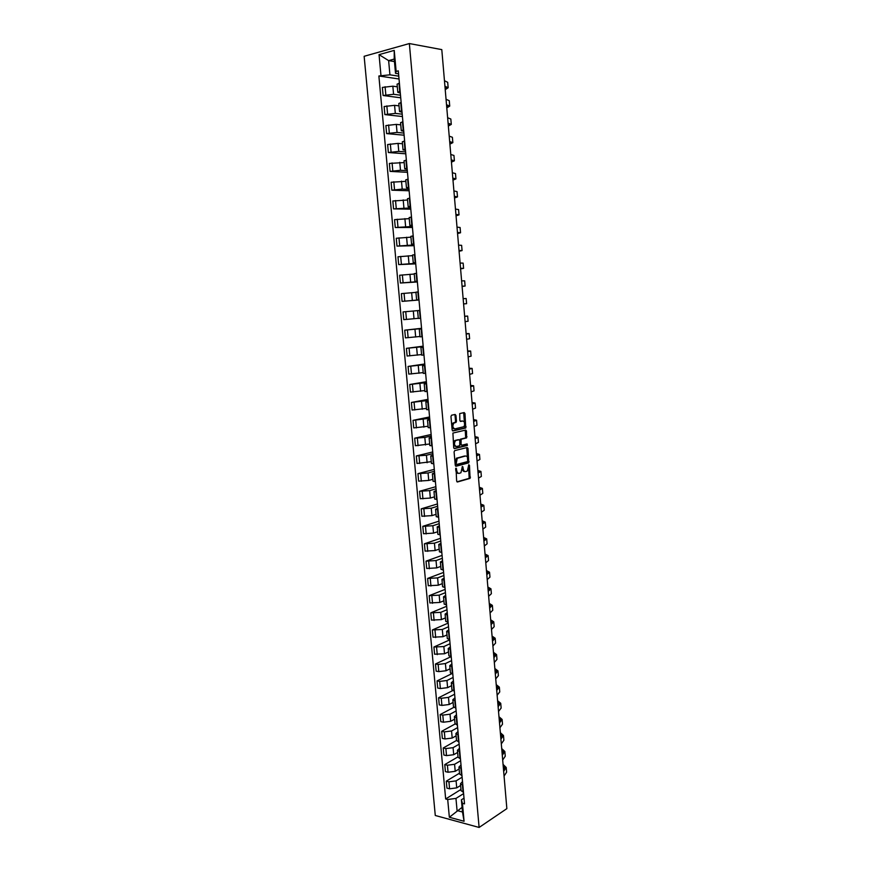 <?xml version="1.0" encoding="UTF-8"?>
<svg xmlns="http://www.w3.org/2000/svg" width="871" height="871" viewBox="0 0 871 871"><rect width="100%" height="100%" fill="white"/><g stroke="black" fill="none" stroke-linecap="round" stroke-linejoin="round"><path stroke-width="1.31" d="M456.012 468.141L456.644 481.064L457.449 481.99L470.079 478.375L469.469 465.332L468.783 464.755L467.357 470.982L465.724 471.581C464.363 471.734 463.524 470.732 463.198 468.598L462.37 466.475L460.933 472.746L459.267 473.356C457.896 473.508 457.046 472.507 456.709 470.351L456.012 468.141M455.947 415.445L455.152 414.454L451.57 415.206L450.96 416.501L452.147 429.969L452.953 430.949L465.756 427.999L464.983 413.551L464.189 412.571L459.725 413.573L459.855 420.453L460.65 421.433L462.751 420.976C465.049 421.923 465.419 423.829 463.862 426.714L454.989 428.87C452.648 427.944 452.267 426.028 453.835 423.099L456.077 422.359L456.458 421.194L455.947 415.445L454.629 414.563M409.359 43.55L441.793 49.614L506.857 808.636L479.115 827.45L409.359 43.55L364.143 56.299L435.282 815.485L479.115 827.45M454.684 450.623L454.085 451.929L455.261 465.299L456.066 466.246L468.75 462.828L467.999 448.456L467.215 447.509L454.684 450.623M453.704 447.672L452.909 433.061L465.713 430.067L466.497 431.036L466.606 437.873L461.129 439.289L461.075 444.254L461.87 445.212L467.117 443.927L467.4 445.429L454.51 448.63L453.704 447.672M461.086 790.65L463.481 792.305M462.12 777.193L456.088 780.873L448.935 781.81L449.578 788.81L456.731 787.863L460.617 785.468M449.578 788.81L446.932 788.135L446.29 781.156L459.507 773.176M462.849 785.239L460.465 783.748L462.512 781.592M448.935 781.81L446.29 781.156M459.572 773.992L461.978 775.593M458.026 756.845L444.765 764.596L445.408 771.608L448.053 772.25L455.217 771.314L459.126 768.984M461.336 768.505L458.952 767.068L461.02 764.978M460.628 760.721L454.586 764.303L447.411 765.228L444.765 764.596M458.059 757.28L460.454 758.815M456.535 740.459L443.23 747.993L443.883 755.026L446.529 755.625L453.704 754.711L457.623 752.435M459.812 751.695L457.427 750.323L459.507 748.298M459.137 744.193L453.072 747.666L445.876 748.581L443.23 747.993M456.546 740.502L458.941 741.983M455.087 723.986L441.695 731.313L442.348 738.379L444.994 738.946L452.191 738.042L456.121 735.832M458.288 734.83L455.903 733.513L457.994 731.553M457.634 727.601L451.548 730.965L444.341 731.88L441.695 731.313M455.021 723.67L457.406 725.075M453.802 707.361L440.149 714.579L440.802 721.667L443.459 722.211L450.666 721.308L454.608 719.174M456.763 717.911L454.379 716.648L456.48 714.753M456.132 710.943L450.024 714.209L442.806 715.113L440.149 714.579M453.486 706.762L455.881 708.112M452.648 690.627L438.603 697.78L439.256 704.889L441.913 705.412L449.142 704.508L453.094 702.451M455.228 700.915L452.844 699.707L454.956 697.889M454.618 694.231L448.489 697.388L441.259 698.281L438.603 697.78M451.951 689.799L454.335 691.084M451.646 673.762L437.046 680.915L437.71 688.057L440.367 688.547L447.607 687.655L451.57 685.662M453.682 683.866L451.309 682.722L453.421 680.959M453.105 677.464L446.954 680.512L439.703 681.394L437.046 680.915M450.405 672.782L452.8 674.002M450.808 656.778L435.489 663.996L436.153 671.16L438.81 671.617L446.061 670.735L450.046 668.808M452.136 666.75L449.763 665.662L451.886 663.974M451.592 660.621L445.408 663.56L438.146 664.442L435.489 663.996M448.859 655.689L451.243 656.843M449.708 639.869L433.921 647.011L434.585 654.208L444.515 653.762L448.511 651.9M450.59 649.57L448.206 648.536L450.351 646.913M450.057 643.723L443.862 646.554L433.921 647.011M447.302 638.53L449.686 639.63M448.195 623.092L432.354 629.962L433.018 637.191L442.969 636.712L446.975 634.926M449.033 632.324L446.649 631.355L448.805 629.798M448.532 626.761L442.305 629.483L432.354 629.962M445.745 621.317L448.13 622.34M446.671 606.26L430.775 612.857L431.45 620.098L441.412 619.608L445.429 617.898M447.465 615.013L445.092 614.109L447.248 612.618M446.986 609.744L440.748 612.357L430.775 612.857M444.177 604.038L446.562 604.997M445.146 589.362L429.196 595.677L429.871 602.95L439.844 602.438L443.883 600.794M445.898 597.637L443.524 596.787L445.691 595.372M445.44 592.65L439.18 595.154L429.196 595.677M442.61 586.695L444.983 587.577M443.611 572.41L427.607 578.442L428.282 585.748L438.276 585.203L442.326 583.635M444.319 580.195L441.945 579.411L444.123 578.072M443.894 575.502L437.612 577.898L427.607 578.442M441.031 569.275L443.404 570.102M442.076 555.393L426.017 561.142L426.692 568.469L436.698 567.903L440.77 566.4M442.74 562.688L440.367 561.969L442.555 560.695M442.337 558.289L436.033 560.565L426.017 561.142M439.441 551.8L441.826 552.562M440.53 538.311L424.417 543.776L425.092 551.125L435.119 550.548L439.202 549.111M441.151 545.115L438.777 544.451L440.976 543.254M440.78 541.011L434.444 543.177L424.417 543.776M437.852 534.261L440.236 534.946M438.984 521.163L422.805 526.334L423.491 533.727L433.529 533.117L437.623 531.756M439.561 527.478L437.188 526.879L439.398 525.746M439.213 523.667L432.854 525.725L422.805 526.334M436.262 516.645L438.636 517.265M437.427 503.961L421.194 508.838L421.88 516.253L431.94 515.621L436.044 514.336M437.961 509.764L435.587 509.23L437.808 508.174M437.634 506.269L431.265 508.196L421.194 508.838M434.662 498.974L437.035 499.519M435.87 486.682L419.572 491.277L420.258 498.713L430.339 498.06L434.466 496.851M436.349 491.995L433.987 491.527L436.219 490.536M436.055 488.794L429.664 490.613L419.572 491.277M433.05 481.228L435.424 481.707M434.302 469.349L417.949 473.65L418.635 481.119L428.739 480.433L432.876 479.3M434.738 474.151L432.375 473.748L434.618 472.833M434.477 471.255L428.053 472.964L417.949 473.65M431.439 463.416L433.802 463.829M432.735 451.951L416.316 455.947L417.013 463.448L431.276 461.684M433.116 456.241L430.753 455.903L433.018 455.065M432.887 453.649L426.442 455.239L416.316 455.947M429.817 445.538L432.179 445.876M431.156 434.477L414.683 438.189L415.38 445.712L429.675 444.003M431.493 438.265L429.131 437.993L431.406 437.231M431.287 435.979L424.819 437.449L414.683 438.189M429.86 420.214L427.498 420.007L428.194 427.617L430.557 427.857M429.566 416.948L413.039 420.355L413.736 427.911L428.064 426.257M427.498 420.007L429.784 419.321M429.686 418.243L413.039 420.355M428.227 402.097L425.865 401.956L426.561 409.599L428.924 409.773M427.977 399.354L411.395 402.456L412.092 410.034L426.452 408.434M425.865 401.956L428.162 401.346M428.075 400.442L411.395 402.456M424.917 391.482L427.28 391.612M426.387 381.694L409.74 384.492L410.437 392.102L424.83 390.556M426.583 383.904L424.221 383.839L426.529 383.305M426.463 382.576L409.74 384.492M424.928 365.646L422.577 365.646L423.273 373.354L425.636 373.387M424.787 363.969L408.074 366.451L408.782 374.095L423.208 372.603M422.577 365.646L424.896 365.189M424.841 364.633L408.074 366.451M423.273 347.322L420.922 347.387L421.618 355.118L423.981 355.085M423.175 346.168L406.409 348.346L407.116 356.021L421.575 354.573M420.922 347.387L423.252 347.006M423.219 346.625L406.409 348.346M421.618 328.922L419.267 329.053L419.964 336.816L422.315 336.718M421.564 328.313L404.732 330.174L405.44 337.872L419.931 336.489M419.267 329.053L421.597 328.759M421.586 328.552L404.732 330.174M417.59 310.653L419.942 310.435L417.59 310.653L418.298 318.448L420.649 318.274M403.055 311.927L419.942 310.414L403.055 311.927L403.763 319.657L418.287 318.329M418.984 299.831L416.632 300.005L418.984 299.766M419.005 300.005L402.075 301.377L418.995 299.907M418.265 291.905L415.924 292.177L416.632 300.005M415.935 292.373L401.368 293.614L402.075 301.377M417.318 281.398L414.955 281.485L417.296 281.181M417.372 281.975L400.388 283.021L417.34 281.66M416.588 273.298L414.237 273.636L414.955 281.485M414.28 274.038L399.669 275.236L400.388 283.021M415.652 262.89L413.268 262.9L415.619 262.519M415.739 263.869L398.689 264.599L415.685 263.336M414.901 254.604L412.56 255.04M412.614 255.639L397.971 256.782L398.689 264.599M413.965 244.316L411.58 244.25L413.921 243.793M414.095 245.698L396.98 246.101L414.03 244.947M413.202 235.845L410.862 236.357M410.938 237.173L396.261 238.251L396.98 246.101M412.288 225.665L409.882 225.513L412.223 224.99M412.451 227.462L395.271 227.527L412.353 226.482M411.504 217.01L409.163 217.565L409.882 225.513M409.261 218.632L394.552 219.655L395.271 227.527M410.589 206.939L408.172 206.71L410.513 206.111M410.796 209.149L393.55 208.888L410.687 207.94M409.795 198.109L407.454 198.73L408.172 206.71M407.574 200.025L392.832 200.983L393.55 208.888M408.891 188.147L406.463 187.831L408.804 187.167M409.13 190.771L391.83 190.183L402.206 189.094L409 189.334M408.074 179.121L405.744 179.862M405.875 181.331L391.101 182.246L391.83 190.183M407.193 169.279L404.754 168.876L407.084 168.136M407.465 172.316L390.099 171.391L400.486 170.281L407.312 170.651M406.354 160.068L404.024 160.841L404.754 168.876M404.177 162.583L389.37 163.421L390.099 171.391M405.483 150.335L403.023 149.856L405.363 149.039M405.788 153.797L388.357 152.534L398.776 151.402L405.625 151.902M404.623 140.928L402.293 141.831M402.467 143.748L398.047 143.388L387.628 144.532L388.357 152.534M403.763 131.325L401.291 130.748L403.632 129.855M404.111 135.201L386.615 133.601L397.045 132.436L403.915 133.078M402.892 121.722L400.562 122.702M400.758 124.847L396.316 124.39L385.875 125.576L386.615 133.601M402.032 112.228L399.56 111.575L401.89 110.606M402.424 116.54L384.862 114.602L395.314 113.404L402.206 114.177M401.15 102.44L398.82 103.507M399.038 105.87L394.574 105.326L384.122 106.534L384.862 114.602M400.301 93.066L397.807 92.326L400.137 91.281M400.736 97.802L383.109 95.516L393.572 94.297L400.497 95.211M399.397 83.083L397.078 84.226M397.318 86.817L392.832 86.185L382.358 87.427L383.109 95.516M463.601 793.612L455.958 798.413L457.068 810.574L462.501 812.012L461.39 799.818L464.014 798.152M462.076 807.352L449.349 817.259L447.705 799.502L455.958 798.413M461.39 799.818L462.447 803.334L464.069 821.266L449.349 817.259M398.57 73.817L395.521 73.349L394.225 59.076L388.629 60.611L389.925 74.819L378.874 75.995L445.669 798.979L447.705 799.502M380.965 75.439L379.048 54.644L394.236 50.387L396.142 71.433L395.521 73.349M462.447 803.334L464.526 803.868L398.297 70.867L396.142 71.433M394.454 61.569L388.629 60.611L379.048 54.644M389.925 74.819L398.776 76.169M460.977 789.442L445.669 798.979M399.027 78.989L378.874 75.995M464.069 821.266L462.501 812.012M394.225 59.076L394.236 50.387M455.631 468.609L455.794 470.329C456.132 472.485 456.981 473.476 458.353 473.323L458.429 473.323M464.907 471.559L464.809 471.559C463.459 471.701 462.61 470.71 462.283 468.576L462.131 466.889M456.959 481.837L469.175 478.342L468.533 465.19M455.587 466.105L467.836 462.806L466.747 447.629M456.132 463.797L456.698 464.461L467.673 461.565L467.934 459.039C467.618 456.905 466.78 455.903 465.43 456.023L457.264 458.298L456.132 463.797L455.217 463.775L456.524 464.461M455.217 463.775L456.35 458.277L464.515 456.012M461.652 445.212L460.16 444.243L459.834 440.476L460.432 439.18L465.691 437.873L465.212 430.187M454.063 448.511L466.344 445.484L466.562 444.068M456.045 440.443L455.457 440.737C453.856 443.687 454.227 445.604 456.578 446.507L459.714 445.68L459.768 440.715L458.973 439.746L454.542 440.737C452.942 443.677 453.312 445.593 455.664 446.496M458.266 439.746L458.973 439.746M455.13 440.443L458.059 439.746M454.074 428.87C451.733 427.955 451.352 426.028 452.92 423.099L455.163 422.37L455.544 421.194L455.032 415.456M460.247 421.324L461.837 420.987M452.539 430.84L464.842 427.999L463.666 412.68M504.069 776.061L506.617 772.163L506.247 767.83M503.667 771.336L506.214 767.471L503.068 764.422M503.155 765.457L504.832 767.58L503.569 770.28M502.687 760.002L505.256 756.224L504.875 751.858M502.284 755.266L504.853 751.51L501.707 748.581M501.794 749.572L503.46 751.629L502.197 754.242M501.304 743.888L503.884 740.23L503.514 735.843M500.901 739.131L503.482 735.505L500.346 732.674M500.433 733.632L502.088 735.625L500.814 738.151M499.921 727.721L502.513 724.182L502.142 719.762M499.519 722.941L502.11 719.435L498.985 716.724M499.061 717.65L500.716 719.555L499.431 721.994M498.528 711.498L501.141 708.069L500.76 703.626M498.125 706.697L500.738 703.311L497.602 700.709M497.679 701.601L499.333 703.43L498.038 705.782M497.134 695.21L499.758 691.912L499.377 687.426M496.72 690.398L499.355 687.132L496.23 684.639M496.307 685.499L497.951 687.252L496.644 689.516M495.73 678.868L498.375 675.689L497.983 671.182M495.316 674.034L497.962 670.888L494.848 668.514M494.913 669.331L496.568 671.008L495.251 673.196M494.325 662.461L496.982 659.401L496.601 654.872M493.911 657.616L496.568 654.6L493.465 652.325M493.53 653.119L495.174 654.72L493.846 656.81M492.921 646.01L495.588 643.07L495.196 638.508M492.496 641.143L495.174 638.236L492.071 636.091M492.137 636.843L493.77 638.356L492.431 640.37M491.505 629.483L494.184 626.674L493.792 622.079M491.081 624.605L493.77 621.829L490.667 619.793M490.732 620.5L492.365 621.948L491.015 623.865M490.079 612.912L492.779 610.223L492.387 605.595M489.665 608.002L492.365 605.356L489.273 603.44M489.328 604.115L490.961 605.476L489.6 607.305M488.653 596.265L491.375 593.706L490.972 589.057M488.228 591.355L490.961 588.829L487.858 587.021M487.912 587.664L489.546 588.948L488.174 590.69M487.227 579.563L489.959 577.135L489.556 572.454M486.802 574.631L489.535 572.236L486.454 570.549M486.497 571.158L488.119 572.356L486.747 574.011M485.789 562.808L488.533 560.499L488.13 555.785M485.365 557.854L488.119 555.589L485.038 554.021M485.082 554.587L486.704 555.709L485.31 557.266M484.341 545.986L487.107 543.809L486.704 539.062M483.917 541.022L486.693 538.877L483.612 537.429M483.655 537.962L485.267 539.007L483.873 540.466M482.893 529.111L485.68 527.064L485.278 522.284M482.469 524.113L485.256 522.11L482.186 520.782M482.229 521.272L483.841 522.23L482.425 523.613M481.445 512.17L484.243 510.254L483.83 505.441M481.021 507.162L483.819 505.278L480.748 504.069M480.792 504.527L482.392 505.409L480.977 506.682M479.986 495.164L482.806 493.378L482.392 488.533M479.562 490.133L482.382 488.391L479.311 487.303M479.355 487.727L480.955 488.511L479.518 489.698M478.527 478.092L481.358 476.448L480.944 471.57M478.092 473.051L480.934 471.44L477.874 470.471M477.907 470.852L479.496 471.559L478.059 472.659M477.058 460.966L479.91 459.453L479.486 454.542M476.622 455.903L479.475 454.422L476.426 453.584M476.448 453.922L478.048 454.553L476.589 455.544M475.588 443.775L478.451 442.392L478.027 437.46M475.152 438.69L478.016 437.351L474.967 436.632M475 436.937L476.579 437.482L475.12 438.374M474.107 426.518L476.992 425.277L476.568 420.301M473.672 421.422L476.557 420.214L473.508 419.615M473.53 419.887L475.12 420.345L473.639 421.139M472.615 409.196L475.522 408.096L475.098 403.088M472.18 404.079L475.087 403.012L472.049 402.544M472.071 402.772L473.65 403.142L472.158 403.85M471.124 391.819L474.053 390.85L473.617 385.82M470.688 386.68L473.617 385.755L470.58 385.407M470.59 385.603L472.169 385.875L470.667 386.484M469.632 374.367L472.572 373.539L472.136 368.477M469.186 369.217L472.136 368.422L469.11 368.215M469.121 368.357L470.688 368.553L469.175 369.064M468.13 356.86L471.08 356.174L470.656 351.067M467.683 351.688L470.645 351.035L467.629 350.948M467.64 351.057L469.197 351.165L467.683 351.568M466.627 339.287L469.6 338.732L469.153 333.604L466.137 333.626M466.181 334.094L469.153 333.582M466.148 333.691L467.705 333.713L466.17 334.018M465.114 321.639L468.097 321.236L467.662 316.075L464.646 316.238M464.668 316.434L467.662 316.064M464.657 316.271L466.203 316.195L464.668 316.402M463.601 303.935L466.606 303.674L463.601 303.935M463.143 298.699L466.159 298.481L466.606 303.674M462.076 286.167L465.092 286.047L462.098 286.45M461.619 280.908L464.657 280.832L465.092 286.026M462.087 286.407L463.633 286.178L462.076 286.211M460.541 268.322L463.59 268.344L460.596 268.889M460.095 263.053L463.143 263.118L463.579 268.322M460.585 268.801L462.12 268.475L460.552 268.41M459.006 250.423L462.066 250.587L459.082 251.262M458.56 245.132L461.619 245.339L462.066 250.543M459.071 251.131L460.607 250.717L459.017 250.543M457.471 232.448L460.541 232.764L457.569 233.57M457.014 227.135L460.095 227.494L460.541 232.709M457.547 233.406L459.082 232.895L457.482 232.622M455.925 214.408L459.017 214.876L456.045 215.812M455.468 209.073L458.571 209.584L459.017 214.799M456.023 215.605L457.547 215.006L455.936 214.625M454.368 196.302L457.482 196.911L454.51 197.989M453.911 190.945L457.035 191.609L457.482 196.824M454.488 197.739L456.012 197.042L454.39 196.563M452.811 178.12L455.947 178.893L452.985 180.112M452.354 172.752L455.489 173.558L455.936 178.784M452.953 179.818L454.466 179.023L452.833 178.424M451.243 159.883L454.401 160.797L451.439 162.158M450.786 154.483L453.943 155.452L454.39 160.678M451.418 161.821L452.92 160.928L451.276 160.22M449.676 141.559L452.844 142.637L449.893 144.129M449.207 136.148L452.387 137.27L452.833 142.496M449.861 143.748L451.374 142.768L449.708 141.951M448.097 123.181L451.298 124.401L448.347 126.045M447.64 117.748L450.83 119.022L451.276 124.259M448.315 125.62L449.806 124.542L448.14 123.617M446.518 104.727L449.73 106.11L446.79 107.895M446.05 99.272L449.273 100.698L449.719 105.946M446.747 107.416L448.249 106.24L446.562 105.206M444.929 86.207L448.162 87.742L445.233 89.669M444.46 80.731L447.694 82.309L448.14 87.557M445.179 89.158L446.671 87.873L444.972 86.73M386.844 105.881L387.584 113.959M388.597 124.956L389.337 133.013M390.339 143.965L391.079 151.979M392.081 162.888L392.81 170.879M393.812 181.745L394.541 189.704M395.532 200.526L396.261 208.452M397.252 219.231L397.982 227.124M398.962 237.87L399.691 245.731M400.671 256.433L401.389 264.261M402.369 274.92L403.088 282.727M404.057 293.342L404.775 301.116M405.744 311.698L406.463 319.439M407.421 329.978L408.14 337.687M409.098 348.182L409.805 355.869M410.764 366.321L411.471 373.975M412.429 384.394L413.126 392.026M414.084 402.402L414.781 409.991M415.728 420.334L416.425 427.901M417.372 438.2L418.058 445.734M419.005 456.001L419.691 463.503M420.628 473.726L421.314 481.206M422.25 491.396L422.936 498.843M423.872 508.991L424.547 516.416M425.484 526.52L426.159 533.923M427.084 543.983L427.759 551.354M428.684 561.392L429.359 568.73M430.274 578.725L430.949 586.041M431.864 595.993L432.528 603.276M433.442 613.195L434.106 620.457M435.021 630.343L435.685 637.572M436.589 647.425L437.253 654.633M438.146 664.442L438.81 671.617M439.703 681.394L440.367 688.547M441.259 698.281L441.913 705.412M442.806 715.113L443.459 722.211M444.341 731.88L444.994 738.946M445.876 748.581L446.529 755.625M447.411 765.228L448.053 772.25M385.08 86.73L385.831 94.841M392.832 86.185L393.572 94.297M394.574 105.326L395.314 113.404M400.725 102.538L401.466 110.704M396.316 124.39L397.045 132.436M402.467 121.82L403.208 129.953M398.047 143.388L398.776 151.402M404.209 141.026L404.939 149.126M399.767 162.3L400.486 170.281M405.94 160.144L406.67 168.212M401.477 181.146L402.206 189.094M407.661 179.197L408.39 187.232M403.186 199.916L403.915 207.831M409.381 198.174L410.099 206.177M404.895 218.61L405.614 226.504M411.079 217.075L411.809 225.056M406.583 237.239L407.301 245.089M412.789 235.91L413.507 243.847M408.281 255.791L408.989 263.619M414.487 254.659L415.195 262.574M409.958 274.267L410.666 282.062M416.175 273.342L416.882 281.224M411.635 292.678L412.342 300.451M417.851 291.948L418.559 299.798M413.311 311.023L414.008 318.753M419.528 310.49L420.236 318.307M414.966 329.292L415.674 337.001M421.194 328.955L421.902 336.739M416.632 347.485L417.329 355.161M422.86 347.344L423.567 355.107M418.276 365.613L418.973 373.267M424.515 365.668L425.211 373.398M419.92 383.675L420.617 391.297M426.169 383.926L426.866 391.623M421.564 401.673L422.25 409.261M427.813 402.108L428.499 409.773M423.197 419.593L423.883 427.16M429.447 420.214L430.143 427.857M424.819 437.449L425.505 444.983M431.08 438.255L431.766 445.876M426.442 455.239L427.128 462.741M432.702 456.23L433.388 463.818M428.053 472.964L428.739 480.433M434.324 474.14L435.01 481.696M429.664 490.613L430.339 498.06M435.935 491.973L436.621 499.497M431.265 508.196L431.94 515.621M437.547 509.742L438.222 517.243M432.854 525.725L433.529 533.117M439.147 527.445L439.822 534.914M434.444 543.177L435.119 550.548M440.737 545.083L441.412 552.519M436.033 560.565L436.698 567.903M442.326 562.644L442.991 570.059M437.612 577.898L438.276 585.203M443.905 580.151L444.569 587.533M439.18 595.154L439.844 602.438M445.484 597.582L446.148 604.942M440.748 612.357L441.412 619.608M447.052 614.959L447.716 622.286M442.305 629.483L442.969 636.712M448.619 632.259L449.284 639.564M443.862 646.554L444.515 653.762M450.176 649.505L450.83 656.778M445.408 663.56L446.061 670.735M451.733 666.685L452.387 673.925M446.954 680.512L447.607 687.655M453.279 683.789L453.933 691.008M448.489 697.388L449.142 704.508M454.814 700.839L455.468 708.036M450.024 714.209L450.666 721.308M456.35 717.824L457.003 724.999M451.548 730.965L452.191 738.042M457.885 734.754L458.527 741.885M453.072 747.666L453.704 754.711M459.409 751.608L460.051 758.717M454.586 764.303L455.217 771.314M460.922 768.407L461.565 775.495M456.088 780.873L456.731 787.863M462.436 785.141L463.078 792.207M398.983 83.181L399.724 91.379M455.794 470.329L456.709 470.351M462.153 467.03L463.067 467.052M462.283 468.576L463.198 468.598M468.554 465.321L469.469 465.332M469.578 477.134L470.492 477.156M468.99 478.429L469.905 478.462M455.664 468.772L456.578 468.805M467.096 448.445L467.999 448.456M468.239 461.608L469.142 461.63M467.651 462.904L468.554 462.926M457.003 457.939L457.917 457.961M455.076 462.142L455.99 462.163M465.582 431.036L466.497 431.036M466.072 436.698L466.987 436.698M465.484 437.982L466.399 437.982M460.432 439.18L461.347 439.18M459.834 440.476L460.748 440.476M460.16 444.243L461.075 444.254M466.344 445.484L467.259 445.495M455.544 421.194L456.458 421.194M454.934 422.489L455.849 422.479M453.541 422.794L454.455 422.783M464.069 413.562L464.983 413.551M465.223 426.834L466.127 426.823M464.624 428.107L465.539 428.107M397.067 84.149L397.807 92.326M460.465 783.748L461.097 790.781M458.952 767.068L459.583 774.134M457.427 750.323L458.07 757.411M455.903 733.513L456.556 740.633M454.379 716.648L455.032 723.79M452.844 699.707L453.497 706.882M451.309 682.722L451.962 689.919M449.763 665.662L450.416 672.88M448.206 648.536L448.87 655.787M446.649 631.355L447.313 638.628M445.092 614.109L445.756 621.415M443.524 596.787L444.188 604.126M441.945 579.411L442.61 586.771M440.367 561.969L441.031 569.351M438.777 544.451L439.452 551.876M437.188 526.879L437.863 534.326M435.587 509.23L436.262 516.71M433.987 491.527L434.662 499.029M432.375 473.748L433.05 481.282M430.753 455.903L431.439 463.459M429.131 437.993L429.817 445.571M424.221 383.839L424.917 391.515M412.549 255.018L413.268 262.9M410.862 236.335L411.58 244.25M405.744 179.829L406.463 187.831M402.293 141.777L403.023 149.856M400.562 122.648L401.291 130.748M398.82 103.442L399.56 111.575M469.175 478.342L470.079 478.375M467.836 462.806L468.75 462.828M456.35 458.277L457.264 458.298M465.691 437.873L466.606 437.873M460.215 439.289L461.129 439.289M466.486 445.419L467.4 445.429M454.542 440.737L455.457 440.737M455.163 422.37L456.077 422.359M452.92 423.099L453.835 423.099M464.842 427.999L465.756 427.999"/></g></svg>
